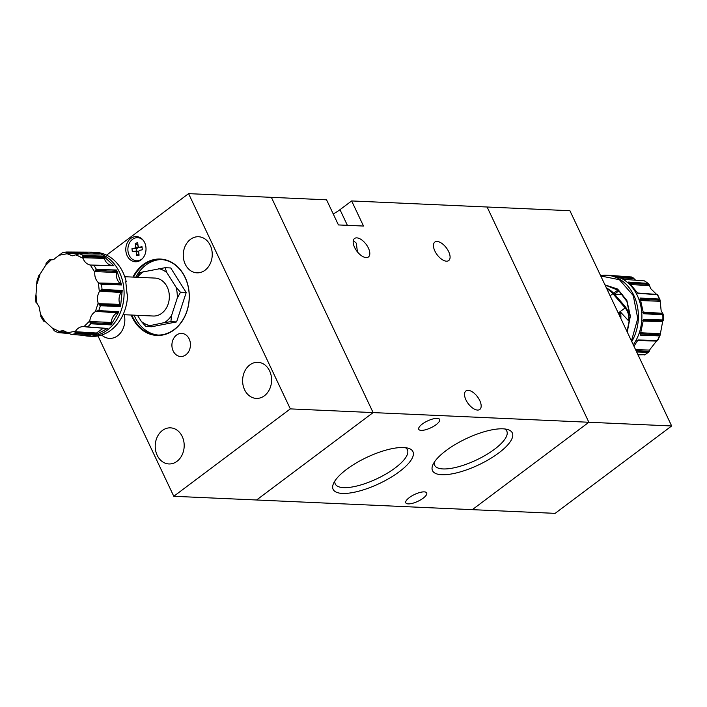 <?xml version="1.0" encoding="UTF-8"?>
<svg xmlns="http://www.w3.org/2000/svg" width="707" height="707" viewBox="0 0 707 707"><rect width="100%" height="100%" fill="white"/><g stroke="black" fill="none" stroke-linecap="round" stroke-linejoin="round"><path stroke-width="1.06" d="M185.225 264.179A18.073 14.485 -87.4 0 0 196.944 272.84A18.073 14.485 -87.4 0 0 210.112 263.914A18.073 14.485 -87.4 0 0 210.279 245.391A18.073 14.485 -87.4 0 0 198.561 236.739A18.073 14.485 -87.4 0 0 185.393 245.656A18.073 14.485 -87.4 0 0 185.225 264.179M101.675 335.021A18.073 14.485 -87.4 0 0 109.541 338.388A18.073 14.485 -87.4 0 0 124.211 314.721M127.163 255.731A12.602 10.11 -87.4 0 0 135.337 261.767A12.602 10.11 -87.4 0 0 144.528 255.545A12.602 10.11 -87.4 0 0 144.643 242.616A12.602 10.11 -87.4 0 0 136.469 236.58A12.602 10.11 -87.4 0 0 127.278 242.801A12.602 10.11 -87.4 0 0 127.163 255.731M134.666 260.415A12.602 10.11 -87.4 0 0 137.229 261.634M131.193 315.03A38.24 30.657 -87.4 0 0 132.112 317.134A38.24 30.657 -87.4 0 0 174.055 329.895A38.24 30.657 -87.4 0 0 185.137 277.365A38.24 30.657 -87.4 0 0 132.898 277.082M131.838 315.057A37.816 30.321 -87.4 0 0 132.66 316.922A37.816 30.321 -87.4 0 0 157.184 335.038A37.816 30.321 -87.4 0 0 184.748 316.365A37.816 30.321 -87.4 0 0 185.101 277.595A37.816 30.321 -87.4 0 0 160.569 259.478A37.816 30.321 -87.4 0 0 133.535 277.109M244.578 389.743A18.073 14.485 -87.4 0 0 256.296 398.403A18.073 14.485 -87.4 0 0 269.464 389.477A18.073 14.485 -87.4 0 0 269.632 370.954A18.073 14.485 -87.4 0 0 257.914 362.302A18.073 14.485 -87.4 0 0 244.746 371.219A18.073 14.485 -87.4 0 0 244.578 389.743M157.175 455.29A18.073 14.485 -87.4 0 0 168.893 463.951A18.073 14.485 -87.4 0 0 182.061 455.025A18.073 14.485 -87.4 0 0 182.229 436.502A18.073 14.485 -87.4 0 0 170.511 427.85A18.073 14.485 -87.4 0 0 157.343 436.767A18.073 14.485 -87.4 0 0 157.175 455.29M185.844 354.826A11.559 9.262 -87.4 0 0 190.192 342.038A11.559 9.262 -87.4 0 0 181.699 333.421A11.559 9.262 -87.4 0 0 176.52 335.091A11.559 9.262 -87.4 0 0 172.163 347.879A11.559 9.262 -87.4 0 0 180.665 356.505A11.559 9.262 -87.4 0 0 185.844 354.826M134.091 315.163A37.816 30.321 -87.4 0 0 134.913 317.028A37.816 30.321 -87.4 0 0 158.315 335.065M142.62 258.426A11.559 9.262 92.6 0 1 136.637 260.777A11.559 9.262 92.6 0 1 129.142 255.236A11.559 9.262 92.6 0 1 129.257 243.394A11.559 9.262 92.6 0 1 137.671 237.685L138.678 237.729A11.559 9.262 92.6 0 1 141.135 238.268M137.671 237.685A11.559 9.262 92.6 0 1 143.424 240.566M137.494 315.313L141.391 321.499L145.828 326.501L164.537 322.578A28.89 23.163 -87.4 0 0 165.774 321.712A28.89 23.163 -87.4 0 0 171.509 315.693L177.254 298.124L180.506 292.274L176.078 287.272A28.89 23.163 92.6 0 1 177.254 298.124M164.537 322.578L170.9 321.667L171.509 315.693M124.777 276.72L154.957 278.072A18.992 15.227 92.6 0 1 167.276 287.166A18.992 15.227 92.6 0 1 167.099 306.644A18.992 15.227 92.6 0 1 153.26 316.02L123.071 314.668M89.727 252.16L99.342 254.078L79.467 253.795L72.37 255.81L67.085 253.725L66.264 252.629L87.261 253.106L86.475 252.408L66.405 252.028L91.477 252.187A42.022 33.689 92.6 0 1 91.866 252.196A42.022 33.689 92.6 0 1 92.272 252.213L95.781 252.372A42.022 33.689 92.6 0 1 123.036 272.495A42.022 33.689 92.6 0 1 126.253 281.757L125.793 281.899M126.253 281.757L125.758 281.731L127.101 294.183L127.605 294.209A42.022 33.689 92.6 0 1 110.858 330.222A42.022 33.689 92.6 0 1 92.025 336.329L88.516 336.17A42.022 33.689 92.6 0 1 88.119 336.152L88.119 336.152A42.022 33.689 92.6 0 1 87.712 336.125L81.031 335.162M100.2 305.742L120.517 306.476L100.2 305.742L98.158 303.091C96.939 299.079 97.336 295.27 99.334 291.664L98.361 282.659C95.666 279.901 94.482 276.393 94.8 272.142L95.339 270.366L116.478 271.417L116.584 270.207L96.276 269.34L116.575 270.021L121.631 284.965L101.357 284.355L121.631 284.965M103.911 257.33L104.221 258.4C105.732 262.465 108.268 264.816 111.847 265.452L90.328 265.037C86.846 264.277 84.407 262.014 83.002 258.258L82.79 256.597L103.911 257.33L103.522 256.234L83.285 255.651L103.443 256.075L113.871 265.717L92.007 265.196M36.216 302.092L39.106 306.918L40.52 314.2L45.001 321.305L52.327 328.083L59.096 331.38L63.232 330.558L71.177 334.42L90.929 335.905L85.971 335.993M43.807 321.111L45.001 321.305M54.306 330.796L52.327 328.083M40.52 314.2L41.306 317.107L40.608 316.002M58.027 332.626L54.183 330.752M65.071 333.183L58.098 332.644L59.096 331.38M69.295 333.457L58.098 332.644L58.08 332.175L68.606 332.909M103.231 328.189L96.55 333.006L95.383 334.985L75.26 333.633L75.499 331.221C77.62 327.968 80.457 326.422 84 326.581L89.798 320.863C90.337 316.665 92.202 313.581 95.383 311.593L98.158 303.091M90.655 323.771L110.964 324.805L90.779 323.797L89.798 320.863M83.983 326.581L107.42 328.455L85.741 326.846M95.383 311.593L97.045 310.93L117.848 312.423L118.741 311.92L98.662 310.532L97.045 310.93M96.276 269.34L95.339 270.366M83.002 258.258L76.232 254.962M83.285 255.651L82.79 256.597M66.334 252.046A41.395 33.185 -87.4 0 0 62.428 252.814L66.405 252.028L66.264 252.629M62.304 252.823L53.414 259.637L51.328 259.769L45.531 265.487L38.92 275.916M45.982 263.693L46.909 262.668L45.531 265.487M51.797 259.787L53.67 259.584M46.388 263.022L50.003 259.442L53.997 259.504L50.197 259.531M36.87 281.642L35.995 294.678L36.967 303.692M35.677 297.02L35.995 294.678M87.261 253.106L88.057 253.919M116.478 271.417L116.31 272.548C115.975 277.047 117.203 280.688 120.004 283.472L121.524 284.833M120.764 284.099L99.846 283.693L98.361 282.659M101.905 289.428L100.562 290.25L121.577 291.584L122.152 290.595L101.905 289.428L122.152 290.595M121.577 291.584L120.985 292.468C118.891 296.198 118.484 300.157 119.766 304.337L120.517 306.476M99.334 291.664L100.562 290.25M117.848 312.423L116.991 312.83C113.694 314.792 111.759 318.009 111.176 322.472L110.964 324.805M106.297 328.366L107.261 328.472L106.297 328.366M86.334 252.319L66.688 252.028M92.087 265.196L113.871 265.717M116.575 270.021L96.576 269.34M99.846 283.693L101.357 284.355M95.383 334.985L82.304 334.137M107.42 328.455L95.321 335.056M86.422 252.372L72.688 252.116M103.487 256.173L89.639 255.775M113.783 265.691L100.836 265.478M116.584 270.136L102.674 269.553M121.569 284.886L108.48 284.576M122.178 290.524L108.312 289.737M120.535 306.555L107.367 306.078M122.223 290.418L120.552 306.661M118.794 311.875L105.034 310.93M110.946 324.893L97.787 324.213M118.873 311.814L110.919 324.999M107.323 328.463L93.722 327.465M135.656 247.017L135.249 243.243L138.006 245.417L138.201 247.485A2.634 2.112 -87.4 0 0 137.812 248.13L135.019 248.077A2.925 2.351 92.6 0 1 135.656 247.017L138.201 247.485M136.451 251.171L136.151 248.449L137.812 248.13M138.139 251.206A2.634 2.112 -87.4 0 0 138.66 251.683L136.186 251.922A2.925 2.351 92.6 0 1 135.355 251.144L138.139 251.206M138.908 253.733L138.66 251.683M135.249 243.243L137.715 242.766L138.13 246.54A2.925 2.351 92.6 0 1 138.961 247.317L142.063 247.309M138.961 247.317L142.001 246.725L142.337 249.801L139.297 250.384A2.925 2.351 92.6 0 1 138.66 251.445L139.067 255.218L136.601 255.695L138.881 253.742M136.601 255.695L136.186 251.922M135.355 251.144L132.315 251.736L131.979 248.661L136.151 248.449M131.979 248.661L135.019 248.077M176.078 287.272L166.834 272.593L165.04 267.706L139.968 272.54L137.282 276.914M143.689 271.506A28.89 23.163 -87.4 0 0 137.52 277.285M141.391 321.499A28.89 23.163 -87.4 0 0 149.548 325.467M158.677 268.616A28.89 23.163 92.6 0 1 166.834 272.593M165.04 267.706L170.74 267.962L186.206 292.521L180.506 292.274M170.9 321.667L176.6 321.924L151.528 326.758L145.828 326.501M176.6 321.924L186.206 292.521M140.136 260.512A11.559 9.262 92.6 0 1 137.644 260.821L136.637 260.777M161.7 259.557A37.816 30.321 -87.4 0 0 135.788 277.215M138.342 236.889A12.602 10.11 -87.4 0 0 135.673 237.87M97.99 335.931L173.789 496.287L290.321 408.885L188.575 193.638L106.589 255.121M188.575 193.638L271.364 197.341L373.11 412.596L256.579 499.99L472.329 509.659L588.86 422.256L487.114 207.01L351.644 200.938L339.987 209.679A21.007 6.911 -25.3 0 1 333.227 213.938M290.321 408.885L588.86 422.256L487.114 207.01L569.904 210.713L671.65 425.968L588.86 422.256L472.329 509.659L555.119 513.362L671.65 425.968M173.789 496.287L256.579 499.99L373.11 412.596L271.364 197.341L326.554 199.816L338.423 224.932L363.513 226.054L351.644 200.938M479.744 400.516A11.559 5.762 -126.9 0 1 479.779 409.45A11.559 5.762 -126.9 0 1 465.948 399.897A11.559 5.762 -126.9 0 1 465.913 390.962A11.559 5.762 -126.9 0 1 479.744 400.516M434.257 462.281A39.919 13.133 154.7 0 0 434.619 465.241A39.919 13.133 154.7 0 0 443.033 468.935A39.919 13.133 154.7 0 0 494.538 449.245A39.919 13.133 154.7 0 0 506.795 431.12A39.919 13.133 154.7 0 0 504.745 428.963M503.004 428.822A44.134 14.52 154.7 0 0 462.237 440.602A44.134 14.52 154.7 0 0 432.843 464.879A44.134 14.52 154.7 0 0 441.813 474.724A44.134 14.52 154.7 0 0 495.554 455.246A44.134 14.52 154.7 0 0 507.644 429.52A44.134 14.52 154.7 0 0 503.004 428.822M334.879 480.981A39.919 13.133 154.7 0 0 335.242 483.942A39.919 13.133 154.7 0 0 343.655 487.636A39.919 13.133 154.7 0 0 395.16 467.946A39.919 13.133 154.7 0 0 407.418 449.82A39.919 13.133 154.7 0 0 405.367 447.664M403.626 447.531A44.134 14.52 154.7 0 0 362.859 459.311A44.134 14.52 154.7 0 0 333.465 483.588A44.134 14.52 154.7 0 0 342.435 493.424A44.134 14.52 154.7 0 0 396.176 473.955A44.134 14.52 154.7 0 0 408.266 448.229A44.134 14.52 154.7 0 0 403.626 447.531M436.095 424.677A11.559 3.8 154.7 0 0 439.639 419.428A11.559 3.8 154.7 0 0 432.843 418.968A11.559 3.8 154.7 0 0 422.291 424.059A11.559 3.8 154.7 0 0 418.747 429.308A11.559 3.8 154.7 0 0 425.543 429.768A11.559 3.8 154.7 0 0 436.095 424.677M423.148 498.196A11.559 3.8 154.7 0 0 426.692 492.947A11.559 3.8 154.7 0 0 419.896 492.479A11.559 3.8 154.7 0 0 409.344 497.578A11.559 3.8 154.7 0 0 405.8 502.818A11.559 3.8 154.7 0 0 412.596 503.287A11.559 3.8 154.7 0 0 423.148 498.196M357.424 251.895L356.319 243.155L353.288 240.601M434.867 251.02A11.559 5.762 53.1 0 0 448.698 260.574A11.559 5.762 53.1 0 0 448.662 251.639A11.559 5.762 53.1 0 0 434.832 242.086A11.559 5.762 53.1 0 0 434.867 251.02M354.587 247.423A11.559 5.762 53.1 0 0 368.418 256.977A11.559 5.762 53.1 0 0 368.382 248.042A11.559 5.762 53.1 0 0 354.552 238.489A11.559 5.762 53.1 0 0 354.587 247.423M628.762 316.745L628.647 315.225A30.675 21.033 176 0 0 625.032 306.387L625.138 307.907A30.675 21.033 -4 0 1 628.762 316.745A30.675 21.033 -4 0 1 628.488 320.722L620.534 312.07L619.341 312.017A22.209 17.808 92.6 0 1 619.73 316.135M614.436 294.094L619.032 290.824M637.732 293.255L657.386 294.678L637.873 293.325L628.567 282.049L648.416 283.56L644.598 280.918M644.466 280.882L624.723 279.398L612.041 275.544L631.625 276.994L635.717 280.228M639.853 299.415L660.064 300.139L661.16 310.797L663.122 314.12L642.76 312.715M628.629 282.226L648.063 283.357L649.088 284.408L650.679 288.615L656.273 294.103L657.377 294.466L637.696 293.007M637.97 340.005L657.51 340.739L656.405 341.207L649.91 349.514L649.273 351.273L636.079 350.725M636.627 351.874L648.708 352.015L644.837 354.932M636.636 351.883L648.133 352.28L649.273 351.273M643.547 319.334L662.954 319.953L660.161 334.906L639.95 333.757M643.458 319.396L662.954 319.953L663.148 320.757L642.787 320.289M643.441 313.563L662.919 314.809L663.122 314.12L662.821 314.818L643.538 313.722L640.1 298.045L659.481 299.07L640.082 298.239M640.188 334.924L659.569 335.896L660.161 334.906L659.472 335.905L640.206 335.118L643.547 319.237L656.131 319.697M637.855 340.04L657.51 340.739L636.927 340.403M637.749 354.843L644.669 354.728M662.671 313.351L643.414 312.061M660.064 300.139L659.481 299.07L660.064 300.139M657.112 294.66L651.235 294.253M628.691 282.155L641.196 282.888M614.268 275.757L624.811 276.49M636.662 351.936L642.097 352.121L636.68 351.98M647.948 352.28L642.097 352.121M633.967 346.253L637.997 339.961L650.67 340.244M640.242 335.003L653.462 335.657M643.529 313.625L656.812 314.474M640.144 298.151L652.658 298.699M631.758 341.569A42.022 33.689 -87.4 0 0 635.204 298.637A42.022 33.689 -87.4 0 0 606.562 275.244A42.022 33.689 -87.4 0 0 600.588 275.642M600.756 275.977L619.438 279.716L633.269 295.579L637.758 318.459L631.457 340.933M627.25 332.025L630.37 316.064L626.853 300.395L617.591 289.03L604.962 284.886M619.898 311.84L625.138 307.907L612.881 293.679L614.136 293.732L625.032 306.387M614.136 293.732A30.675 24.595 -87.4 0 0 606.465 288.067M606.827 288.818A30.675 24.595 92.6 0 1 612.881 293.679L610.106 295.765M618.192 312.874L619.341 312.017M91.866 252.196L91.883 252.196A42.022 33.689 92.6 0 1 91.883 252.196A42.022 33.689 92.6 0 1 119.518 272.345A42.022 33.689 92.6 0 1 107.358 330.063A42.022 33.689 92.6 0 1 88.516 336.17M92.272 252.213A42.022 33.689 92.6 0 1 119.527 272.345A42.022 33.689 92.6 0 1 119.023 315.631A42.022 33.689 92.6 0 1 88.11 336.152L88.119 336.152M83.373 255.642A41.395 33.185 -87.4 0 0 79.582 253.795M96.373 269.332A41.395 33.185 -87.4 0 0 93.863 265.346M68.243 332.617L75.499 331.221M71.283 334.429A41.395 33.185 -87.4 0 0 75.357 333.642M87.527 327.005A41.395 33.185 -87.4 0 0 90.779 323.797M98.768 310.532A41.395 33.185 -87.4 0 0 100.332 305.76M94.8 272.142L90.328 265.037M67.085 253.725L59.83 255.13M39.946 274.758L37.162 283.26M96.037 333.96L74.96 332.732M96.55 333.006L75.234 331.707M67.775 332.263L58.69 331.618M50.886 259.716L52.733 259.743M66.732 253.38L87.96 253.822M82.843 257.71L104.221 258.4M111.847 265.452L90.858 265.116M94.897 271.541L116.31 272.548M120.004 283.472L98.786 283.03M99.669 291.169L120.985 292.468M120.163 305.362L99.068 304.735M119.766 304.337L98.379 303.648M95.869 311.336L116.991 312.83M111.105 323.612L89.966 322.684M111.176 322.472L89.762 321.473M75.26 333.633L95.427 334.924M103.514 256.217L83.576 255.651M93.757 265.337L113.721 265.664M122.161 290.577L102.206 289.437M107.278 328.472L87.712 327.023M101.463 284.364A41.395 33.185 92.6 0 1 102.011 289.428M347.384 225.33L339.987 209.679M620.843 318.495A23.048 18.479 -87.4 0 0 620.534 312.07M613.694 293.264A30.834 24.718 92.6 0 1 615.329 291.929A30.834 24.718 92.6 0 1 618.13 290.117M605.369 285.743A31.497 25.258 92.6 0 1 606.924 285.796L618.519 290.418L626.932 301.509L630.034 316.444L627.038 331.583M610.468 275.421L610.459 275.421A42.022 33.689 -87.4 0 1 637.316 295.526A42.022 33.689 -87.4 0 1 633.278 344.795A42.022 33.689 -87.4 0 0 637.334 295.535A42.022 33.689 -87.4 0 0 610.866 275.447A42.022 33.689 -87.4 0 0 610.468 275.421L610.468 275.421A42.022 33.689 -87.4 0 0 610.061 275.403L606.562 275.244M659.366 299.043A41.395 33.185 -87.4 0 0 658.385 296.816A41.395 33.185 -87.4 0 0 657.298 294.678M644.377 280.873A41.395 33.185 92.6 0 1 647.939 283.33M641.028 300.563L660.029 301.297M649.547 285.593L631.413 284.612M648.133 352.28A41.395 33.185 92.6 0 1 646.392 353.686A41.395 33.185 92.6 0 1 644.59 354.949M662.821 314.818A41.395 33.185 92.6 0 1 662.839 319.935M659.472 335.905A41.395 33.185 92.6 0 1 657.43 340.394M630.193 283.445L649.088 284.408M619.12 276.879L633.163 277.789M621.674 277.851L634.073 278.682M649.733 350.098L635.531 349.55M637.608 340.694L656.83 341.021M660.117 333.784L641.046 332.75M643.423 321.102L662.689 321.588M631.731 277.011L614.807 275.836M640.268 334.941L659.26 335.896M643.529 313.581L662.636 314.809M43.666 321.155L40.82 316.621M36.914 281.253L38.752 275.633M86.608 326.961L106.89 328.463M43.79 321.181L44.682 321.252M36.004 302.446L35.35 296.454M614.569 294.262L622.567 294.386M612.616 275.58L610.866 275.447M663.21 320.465L663.193 314.394M660.055 335.357L657.678 340.597M657.554 294.572L659.94 299.609"/></g></svg>
